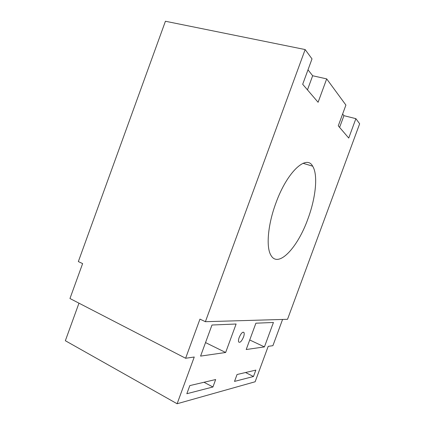 <?xml version="1.0" encoding="UTF-8"?>
<svg xmlns="http://www.w3.org/2000/svg" width="425" height="425" viewBox="0 0 425 425"><rect width="100%" height="100%" fill="white"/><g stroke="black" fill="none" stroke-linecap="round" stroke-linejoin="round"><path stroke-width="0.64" d="M305.155 49.56L205.392 321.698L199.957 319.127L185.619 358.259L69.96 298.52L82.62 263.601L78.343 261.577L165.426 21.25L305.155 49.56L312.008 58.894L302.69 84.288L318.097 102.276L326.687 78.891L312.657 75.756L308.003 69.817M78.97 303.174L65.349 340.723L177.119 403.75L194.252 357.011L185.619 358.259M326.687 78.891L345.913 105.076L338.268 125.832L348.734 138.056L355.884 118.66L343.926 115.669L339.607 127.394M342.624 114.006L343.926 115.669M355.884 118.66L359.651 123.792L287.528 319.303L205.392 321.698M307.907 218.917C315.733 197.965 318.224 174.84 312.662 166.186C306.494 154.19 287.087 171.806 275.889 203.097C267.803 224.788 265.986 247.164 270.868 255.181C278.21 268.754 297.75 247.536 307.907 218.917M177.119 403.75L255.138 381.767L268.191 346.359L272.903 345.679L282.577 319.446M211.979 325.013L200.579 356.102L225.648 352.49L236.114 324.015L211.979 325.013M255.898 323.197L246.208 349.525L264.43 346.901L273.429 322.469L255.898 323.197M243.509 337.073C244.242 334.99 244.402 333.482 243.998 332.557C242.691 331.548 241.081 333.189 239.179 337.477C238.446 339.564 238.282 341.068 238.685 341.992C240.013 342.986 241.623 341.344 243.509 337.073M186.835 393.725L212.925 386.984L215.661 379.53L189.816 385.597L186.835 393.725M255.839 370.106L237.054 374.515L234.52 381.406L253.481 376.502L255.839 370.106M205.535 342.582L225.648 352.49M249.725 339.979L264.43 346.901M307.472 89.872L312.657 75.756M204.016 382.266L212.925 386.984M245.544 372.523L253.481 376.502M303.046 163.301L312.662 166.186M243.105 332.138L243.998 332.557"/></g></svg>
